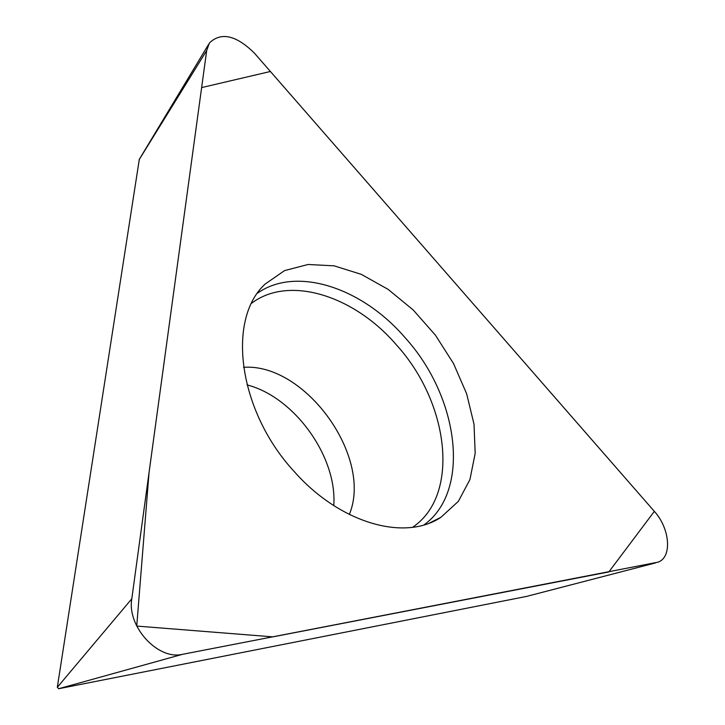 <?xml version="1.0" encoding="UTF-8"?>
<svg xmlns="http://www.w3.org/2000/svg" width="725" height="725" viewBox="0 0 725 725"><rect width="100%" height="100%" fill="white"/><g stroke="black" fill="none" stroke-linecap="round" stroke-linejoin="round"><path stroke-width="1.09" d="M333.763 505.588C337.442 456.886 294.35 396.938 247.017 384.903M526.432 596.439L58.652 688.732L57.32 687.291L139.3 159.446M206.698 50.496L131.805 598.787C126.812 626.527 157.968 660.457 182.573 654.303L658.119 562.147C672.347 557.153 669.982 528.48 654.349 511.37L254.248 52.97C236.069 35.181 221.152 31.818 209.498 42.875L206.698 50.496L139.091 159.781M293.997 471.304C339.463 523.06 404.468 541.702 440.909 517.315L458.363 501.347L469.936 479.542L475.183 453.315L474.014 424.179L466.628 393.738L453.533 363.569L435.435 335.195L413.277 310.037L388.147 289.384L361.304 274.349L334.116 265.839L308.043 264.489L284.562 270.606L265.123 284.073C226.309 319.562 238.416 411.111 293.997 471.304M654.349 511.37L270.407 71.485L201.632 87.589L149.033 472.7L136.735 626.074L272.836 636.867L608.837 571.934L654.349 511.37M57.32 687.291L131.805 598.787M526.359 596.467L655.5 562.917M182.573 654.303L58.652 688.732M257.547 293.136C296.335 265.848 361.911 287.481 404.967 337.542C459.142 397.001 471.214 490.834 424.098 524.855M412.579 527.293C460.23 495.465 449.473 402.955 396.203 344.647C353.836 295.392 288.876 274.947 251.566 303.277M243.537 367.321C305.334 362.808 373.284 457.357 349.314 514.487M139.173 159.573L208.619 44.325M429.662 522.961L440.909 517.315"/></g></svg>
